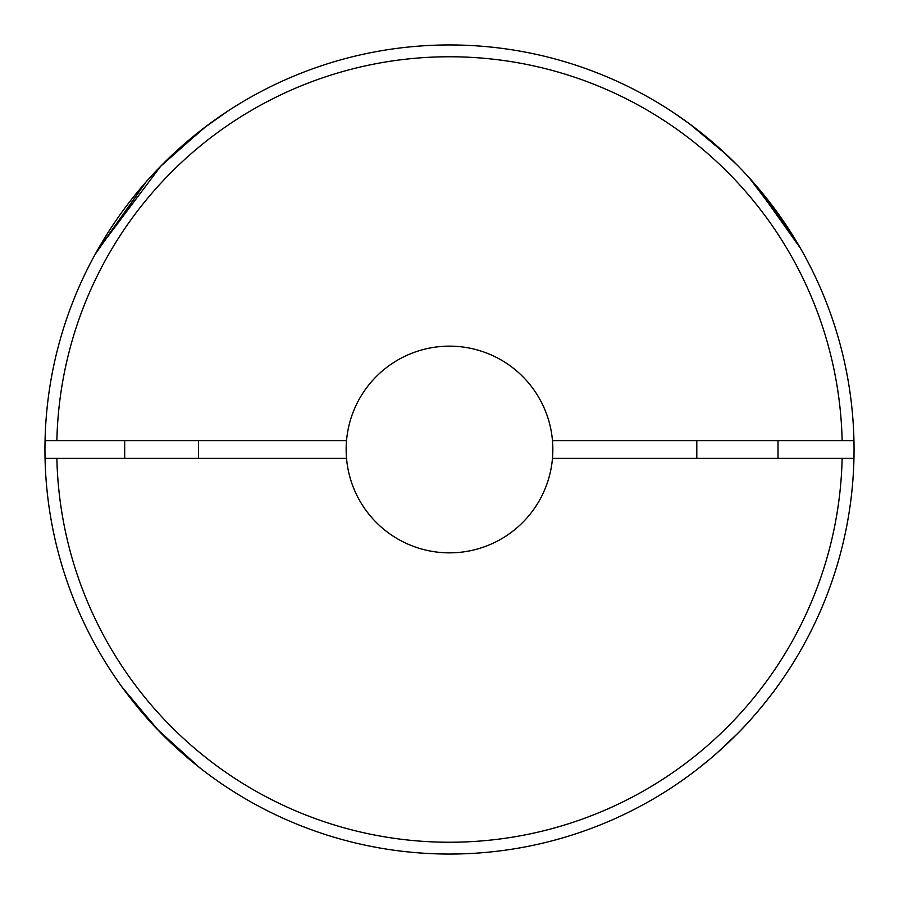 <?xml version="1.0" encoding="UTF-8"?>
<svg xmlns="http://www.w3.org/2000/svg" width="899" height="899" viewBox="0 0 899 899"><rect width="100%" height="100%" fill="white"/><g stroke="black" fill="none" stroke-linecap="round" stroke-linejoin="round"><path stroke-width="1.35" d="M733.022 738.068L731.179 739.877L733.022 738.068M730.089 740.922L726.606 744.248L730.089 740.922M737.405 733.696C755.677 715.862 776.152 688.522 778.017 685.589C776.152 688.522 755.677 715.862 737.405 733.696L716.795 753.171M712.75 756.677L713.649 755.913M708.839 759.992L707.962 760.723L708.839 759.992M703.423 764.431L704.782 763.33M700.411 766.847L697.972 768.757M709.457 759.475L697.523 769.095M699.973 767.184L700.95 766.409M701.434 766.027L703.052 764.734M704.928 763.206L705.535 762.723M706.097 762.262L708.626 760.172M722.133 748.384L730.044 740.978M731.067 739.978L731.696 739.371M718.346 751.8L714.907 754.812M121.477 686.274L125.13 691.252M125.208 691.365L159.258 731.314M160.91 733.011L161.55 733.663M186.745 757.104L201.073 768.791M97.058 250.9L160.719 166.191L204.174 127.815L228.031 110.959L205.86 126.545L164.315 162.573M95.148 254.316L146.043 181.969L96.53 251.821M120.983 685.589C122.59 688.14 142.02 714.177 159.247 731.314C176.564 749.676 201.455 769.263 202.196 769.656M800.559 248.45L787.221 226.773L754.643 183.89L800.47 248.304L803.852 254.316L799.099 245.933M800.346 248.09L799.986 247.45M792.502 234.999L749.193 177.755L792.502 234.999M199.286 767.386L157.179 729.156L122.095 687.128M854.05 449.5A404.55 404.55 0 0 1 449.5 854.05A404.55 404.55 0 0 1 45.051 440.645A404.55 404.55 0 0 1 449.5 44.95A404.55 404.55 0 0 1 854.05 449.5M552.469 458.355A103.351 103.351 0 0 0 449.5 346.149A103.351 103.351 0 0 0 346.531 458.355A103.351 103.351 0 0 0 449.5 552.851A103.351 103.351 0 0 0 552.469 458.355L853.949 458.355A404.55 404.55 0 0 1 449.5 854.05A404.55 404.55 0 0 1 45.051 458.355L346.531 458.355M225.874 112.375L220.356 116.106M219.749 116.522L216.603 118.713M210.827 122.86L206.882 125.77M200.78 130.445L190.667 138.592M177.024 150.47L167.416 159.516M346.531 440.645L45.051 440.645A404.55 404.55 0 0 1 449.5 44.95A404.55 404.55 0 0 1 853.949 440.645L552.469 440.645M726.988 155.122L689.634 123.927L673.845 112.858M678.318 115.87L679.959 117.005L678.318 115.87M684.139 119.949L685.105 120.635M685.611 121.005L686.195 121.421M716.424 145.503L737.405 165.304M716.166 145.278L705.445 136.21M688.735 123.264L687.072 122.062M680.004 117.039L678.7 116.14M677.779 115.51L676.104 114.364M674.733 113.454L673.677 112.746M670.969 110.959L671.531 111.319M672.71 112.094L673.744 112.791M842.138 458.355A392.739 392.739 0 0 1 449.5 842.239A392.739 392.739 0 0 1 56.862 458.355M56.862 440.645A392.739 392.739 0 0 1 449.5 56.761A392.739 392.739 0 0 1 842.138 440.645M696.804 458.355L696.804 440.645M124.68 440.645L124.68 458.355M198.499 440.645L198.499 458.355M778.017 458.355L778.017 440.645"/></g></svg>
